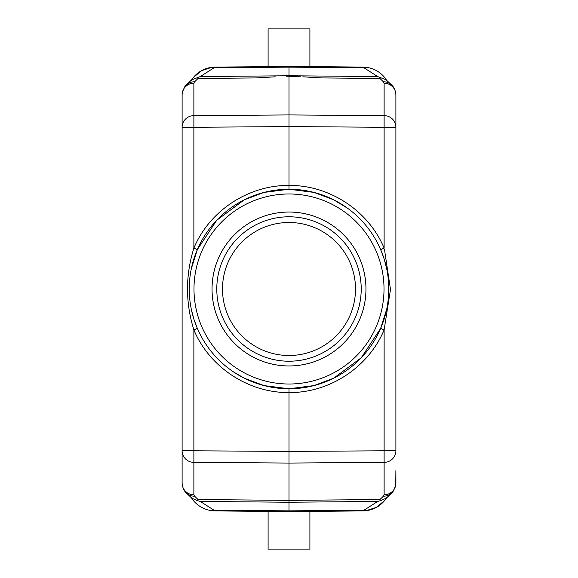 <?xml version="1.0" encoding="UTF-8"?>
<svg xmlns="http://www.w3.org/2000/svg" width="578" height="578" viewBox="0 0 578 578"><rect width="100%" height="100%" fill="white"/><g stroke="black" fill="none" stroke-linecap="round" stroke-linejoin="round"><path stroke-width="0.87" d="M355.506 289A66.506 66.506 0 0 0 289 222.494A66.506 66.506 0 0 0 222.494 289A66.506 66.506 0 0 0 289 355.506A66.506 66.506 0 0 0 355.506 289M216.786 289A72.214 72.214 0 0 1 289 216.786A72.214 72.214 0 0 1 361.214 289A72.214 72.214 0 0 1 289 361.214A72.214 72.214 0 0 1 216.786 289M212.039 289A76.961 76.961 0 0 1 289 212.039A76.961 76.961 0 0 1 365.961 289A76.961 76.961 0 0 1 289 365.961A76.961 76.961 0 0 1 212.039 289M395.894 105.449L395.894 450.724A11.878 11.661 180 0 1 384.117 462.386L384.124 329.894C368.554 367.254 329.474 393.004 289 392.563L289 500.36L198.044 499.551L194.576 496.17L193.883 494.819A11.878 11.661 -0 0 1 182.106 483.157L182.106 450.724A11.878 11.661 180 0 0 193.883 462.386L193.876 329.894C209.446 367.254 248.526 393.004 289 392.563L289 388.763A99.763 99.763 0 0 1 189.237 289A99.763 99.763 0 0 1 289 189.237L289 185.437C248.526 184.996 209.446 210.746 193.883 248.106C185.394 275.388 185.394 302.648 193.876 329.894L197.344 328.391L194.092 319.75M234.126 372.319L244.422 378.258L264.088 385.605L289 388.763L313.991 385.584L333.701 378.185L361.257 357.76L380.656 328.391L384.124 329.894L390.49 289.499L384.413 249.024M383.908 258.25L380.656 249.609L384.117 248.106C368.554 210.746 329.474 184.996 289 185.437L289 126.589L384.117 127.276L384.117 115.614A11.878 11.661 0 0 1 395.894 127.276L395.894 94.843A11.878 11.661 180 0 0 384.117 83.181L383.424 81.83A11.878 11.437 -45.7 0 1 391.609 84.988L385.642 79.396M384.189 259.125L386.718 268.878M388.25 278.899L388.445 281.002M388.763 289.007L388.257 299.064M386.725 309.078L380.656 328.391M347.544 208.217L333.571 199.742L313.912 192.395L289 189.237L264.009 192.416L244.299 199.815L216.743 220.24L197.344 249.609L193.876 248.106L193.883 127.276L182.106 127.276L182.106 94.843L182.106 127.276A11.878 11.661 0 0 1 193.883 115.614L193.883 127.276L289 126.589L289 76.802L286.291 76.78M395.894 470.593L395.749 485.101C393.958 490.31 392.585 492.947 391.609 493.012A11.878 11.437 -134.3 0 1 383.424 496.17L384.117 494.819A11.878 11.661 -0 0 0 395.894 483.157L395.894 472.551M192.062 498.872L192.662 498.85L191.824 498.193L192.662 498.85M198.044 499.551L197.416 500.627L191.874 498.229L186.391 493.012A11.878 11.437 134.3 0 0 194.576 496.17M190.386 81.014L192.669 79.15L192.062 79.128M191.795 79.511L191.34 80.205M289 511.472L268.098 511.385L268.098 549.1L309.902 549.1L309.902 511.385L289 511.472L289 500.36L379.956 499.551L380.584 500.627L386.118 498.229L387.614 496.907M191.831 79.511L192.293 78.854M191.614 80.429L193.457 77.358L201.744 70.574L211.938 67.294L213.99 67.807L289 67.135L289 76.758M385.938 79.128L385.338 79.15L386.126 79.771L377.658 76.549L364.01 67.807L289 67.135L289 66.528L215.11 67.084A28.503 28.503 0 0 0 193.298 77.546A28.503 28.503 0 0 1 215.11 67.084L211.938 67.294M385.649 498.597L387.614 496.986M387.65 496.95L388.626 495.924M385.338 498.85L385.938 498.872M386.205 498.489L386.66 497.795M386.386 497.571L384.543 500.642L376.256 507.426L366.062 510.706L362.89 510.916A28.503 28.503 0 0 0 384.695 500.461M386.169 498.489L385.707 499.146M362.89 510.916L302.807 511.451M190.35 81.05L189.374 82.076M377.658 76.549L289 75.761L200.342 76.549L191.882 79.771L190.386 81.093M200.342 76.549L213.99 67.807M364.01 67.807L366.062 67.294L362.89 67.084L302.807 66.549L362.89 67.084A28.503 28.503 0 0 1 385.714 78.854L386.169 79.511M289 66.528L309.902 66.615L309.902 28.9L268.098 28.9L268.098 66.615M302.836 76.816L321.765 77.929L379.956 78.449L380.584 77.373M366.062 510.706L364.01 510.193L289 510.865L213.99 510.193L200.342 501.451L289 502.239L377.658 501.451L380.584 500.627M377.658 501.451L364.01 510.193M213.99 510.193L211.938 510.706L215.11 510.916L268.098 511.385M275.193 511.451L215.11 510.916A28.503 28.503 0 0 1 193.298 500.454M191.614 497.571L193.457 500.642L191.831 498.489M197.416 500.627L200.342 501.451M182.106 470.564L182.106 132.319M194.576 81.83L193.883 83.181A11.878 11.661 180 0 0 182.106 94.843L182.251 92.899C184.042 87.69 185.415 85.053 186.391 84.988A11.878 11.437 45.7 0 1 194.576 81.83L198.044 78.449L256.256 77.929L275.273 76.809M197.416 77.373L198.044 78.449M291.536 76.78L287.309 76.787M289 76.491L300.704 76.795M395.894 450.724L289 451.411L182.106 450.724L182.106 127.276M193.811 318.875L191.282 309.122M189.75 299.101L189.555 296.998M189.237 288.993L189.743 278.936M191.275 268.922L197.344 249.609M289 189.237A99.763 99.763 0 0 1 388.763 289A99.763 99.763 0 0 1 289 388.763A99.763 99.763 0 0 0 388.763 289A99.763 99.763 0 0 0 289 189.237M289 384.016A95.016 95.016 0 0 1 193.984 289A95.016 95.016 0 0 1 289 193.984A95.016 95.016 0 0 1 384.016 289A95.016 95.016 0 0 1 289 384.016M193.883 494.819L193.883 462.386L289 463.072L384.117 462.386L384.117 494.819M379.956 78.449L383.424 81.83M383.424 496.17L379.956 499.551M395.894 127.276L384.117 127.276L384.117 248.106M384.117 83.181L384.117 115.614L288.993 114.928L193.883 115.614L193.883 83.181M191.289 80.284L192.012 79.193M384.543 77.358L386.386 80.429M386.711 497.716L385.988 498.807M395.894 94.843C395.229 87.401 391.624 85.147 391.609 84.988M391.609 493.012L387.578 496.95M182.106 483.157C182.771 490.599 186.376 492.853 186.391 493.012M186.391 84.988L190.422 81.05M290.705 76.787L298.226 76.78"/></g></svg>

